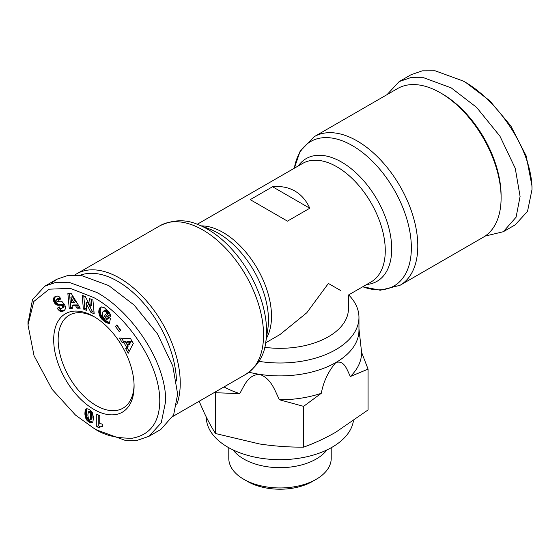 <?xml version="1.0" encoding="UTF-8"?>
<svg xmlns="http://www.w3.org/2000/svg" width="560" height="560" viewBox="0 0 560 560"><rect width="100%" height="100%" fill="white"/><g stroke="black" fill="none" stroke-linecap="round" stroke-linejoin="round"><path stroke-width="0.84" d="M96.859 430.017L93.884 428.302C103.572 435.085 116.368 438.389 132.279 438.221C149.415 434.973 158.55 423.556 159.698 403.97C161.679 364.805 126.238 314.958 93.884 297.64L70.273 288.351L49.154 289.191L33.803 301.49L28 324.933L34.048 355.754L52.115 389.368L75.537 415.121L93.884 428.302L96.866 430.024L124.873 440.244L137.704 440.202L148.946 436.31L161.238 422.835L165.725 401.009C165.823 359.961 129.913 310.38 96.866 292.481L68.859 282.254L56.042 282.296L44.779 286.195L32.487 299.663L28.021 323.253M485.107 236.096L503.314 231.721L515.221 224.84L527.534 211.323L532 189.539L532 186.102L526.197 155.96L510.846 125.937L489.727 100.709L466.116 82.733L463.141 81.011M532 189.539C532.126 148.589 496.09 98.756 463.134 81.011L435.106 70.784L422.254 70.84L411.054 74.725L399.14 81.606L387.079 94.619M134.071 384.86A53.697 31.003 60 0 1 122.962 408.184A53.697 31.003 60 0 1 96.117 405.524A53.697 31.003 60 0 1 61.04 358.204A53.697 31.003 60 0 1 69.272 315.182A53.697 31.003 60 0 1 95.018 317.219M93.884 409.388A56.854 32.823 60 0 1 53.683 339.759A56.854 32.823 60 0 1 93.884 316.547L93.884 316.547A56.854 32.823 60 0 1 134.085 386.176A56.854 32.823 60 0 1 93.884 409.388M102.62 424.389A6.188 3.577 60 0 1 102.844 424.529L102.844 426.769L100.513 426.769L99.204 427.959L96.768 426.552L96.768 414.092L99.743 415.807L99.743 423.976A6.188 3.577 60 0 1 102.62 424.389M176.491 380.968A83.174 48.02 -120 0 0 141.813 301.189A83.174 48.02 -120 0 0 80.094 275.296M176.764 404.544A85.806 49.539 -120 0 0 180.243 383.173A85.806 49.539 -120 0 0 119.567 278.082A85.806 49.539 -120 0 0 76.664 273.833A85.806 49.539 -120 0 0 74.893 274.939M294.889 191.044C301.322 194.789 306.285 200.522 309.778 208.236L287.448 221.13L265.111 208.236L250.222 199.64L272.552 186.746C280.98 185.913 288.428 187.348 294.889 191.044M265.671 342.811L280 334.537L306.789 312.76L328.391 283.458L340.69 290.556M258.965 361.354A78.96 45.591 0 0 0 335.832 349.643A78.96 45.591 0 0 0 358.96 317.408A78.96 45.591 0 0 0 348.663 294.896M197.232 224.28L302.666 163.408A68.432 39.508 -120 0 1 336.882 166.803A68.432 39.508 -120 0 1 381.591 227.108A68.432 39.508 -120 0 1 371.098 281.939L348.432 295.029L348.432 308.812A68.432 39.508 180 0 1 328.391 336.749A68.432 39.508 180 0 1 264.733 347.326M249.025 372.239A78.96 45.591 0 0 0 259.56 374.339A78.96 45.591 0 0 0 335.832 362.544A78.96 45.591 0 0 0 358.96 330.302L358.96 317.408M314.216 136.682A85.806 49.539 -120 0 1 357.119 140.931A85.806 49.539 -120 0 1 413.175 216.545A85.806 49.539 -120 0 1 400.022 285.299L483.336 237.202A85.806 49.539 -120 0 0 501.102 197.925A85.806 49.539 -120 0 0 440.433 92.834L440.433 92.834A85.806 49.539 -120 0 0 397.53 88.585L314.216 136.682L300.076 151.312L294.329 168.224M501.102 197.925L501.102 195.776A83.174 48.02 -120 0 0 442.295 93.905L440.433 92.834M206.304 417.095L206.304 417.13A73.696 42.546 0 0 0 251.797 456.435A73.696 42.546 0 0 0 332.115 447.216A73.696 42.546 0 0 0 353.409 420.889M233.058 449.932A51.212 29.568 0 0 0 316.211 459.018A51.212 29.568 0 0 0 326.942 449.932M228.788 447.727L228.788 458.388A51.212 29.568 0 0 0 243.789 479.297A51.212 29.568 0 0 0 316.211 479.297L316.211 479.297A51.212 29.568 0 0 0 331.212 458.388L331.212 447.727M243.789 479.297L247.513 481.446A45.948 26.523 0 0 0 312.487 481.446L316.211 479.297L312.487 481.446M54.334 297.199L57.085 295.96L59.15 296.716L60.97 298.767L58.765 300.356L57.589 299.208L56.518 299.257L56.049 299.957L56.273 300.853L57.162 301.441L60.452 301.189L62.069 301.651L64.75 304.759L65.394 306.796L65.226 309.113L64.456 310.268L62.608 311.367L59.962 311.185L57.155 308.483L59.171 306.81C59.885 308.259 60.844 308.707 62.048 308.154L62.552 306.593L61.495 305.27L57.183 305.13L54.516 303.072L53.438 300.552L53.466 298.599L54.334 297.199L55.818 296.345L54.026 297.521M85.379 296.695L90.328 306.215L89.635 298.599L92.925 300.069L94.185 313.838L90.895 312.361L85.981 302.911L86.674 310.471L83.391 309.001L82.124 295.232L85.379 296.695M116.865 324.926L120.624 330.12L119.238 331.632L115.472 326.438L116.865 324.926M133.294 343.357L128.261 353.199L125.671 348.705L126.595 347.242L123.781 342.356L122.066 342.447L119.532 338.051L130.592 338.667L133.294 343.357M104.433 307.797L108.85 311.696L110.138 314.006L110.656 316.582L107.219 314.454L106.351 312.326L104.02 310.786L102.564 312.158L102.459 315.917L104.153 318.353L106.68 319.557L106.904 318.472L104.615 316.582L105.112 314.195L110.411 318.577L109.389 323.456L106.4 322.686L103.537 320.782L100.982 318.171L99.232 314.79L98.777 311.276L99.694 308.112L101.577 306.943L104.433 307.797M71.281 293.545L80.241 308.175L76.965 308.203L75.607 305.788L72.051 305.823L72.415 308.252L69.216 308.287L67.872 293.58L71.281 293.545M85.904 418.691L84.903 413.812L85.141 410.746L85.841 409.164L86.954 408.73L88.536 409.164L90.923 410.774L92.267 412.503L93.548 417.655L92.785 422.366L90.804 422.87L87.99 421.365L85.904 418.691L87.388 417.837L87.766 418.53L86.275 419.391M55.832 296.247L54.698 296.905M55.517 296.66L53.788 297.857M55.272 296.996L53.606 298.214M55.097 297.353L53.466 298.599M54.957 297.738L53.361 299.152M54.845 298.291L54.817 298.865L53.333 299.726M54.817 298.865L54.88 299.467L53.389 300.328M54.88 299.467L53.438 300.552M54.922 299.691L55.097 300.377L53.613 301.238M55.097 300.377L55.356 301.056L53.865 301.91M55.356 301.056L55.692 301.714L54.201 302.575M55.692 301.714L56.007 302.211L54.516 303.072M56.007 302.211L56.448 302.785L54.957 303.646M56.448 302.785L56.91 303.275L55.419 304.136M56.91 303.275L57.414 303.674L55.923 304.535M57.414 303.674L57.939 303.989L56.455 304.85M57.939 303.989L56.763 304.99M58.247 304.129L58.674 304.269L57.183 305.13M58.674 304.269L59.129 304.367L57.638 305.228M59.129 304.367L59.612 304.416L58.121 305.277M59.612 304.416L60.13 304.437L58.639 305.298M60.13 304.437L59.185 305.27M60.669 304.409L61.642 304.283L60.158 305.144M61.642 304.283L62.202 304.255L60.711 305.116M62.202 304.255L61.152 305.158M62.643 304.297L61.495 305.27M62.986 304.409L63.392 304.689L61.901 305.55M63.392 304.689L63.861 305.298L62.377 306.159M63.861 305.298L64.043 305.732L62.552 306.593M64.043 305.732L64.113 306.383L62.622 307.244M64.113 306.383L62.601 307.419M64.092 306.565L62.412 307.839M63.896 306.978L62.048 308.154M59.339 307.048L57.155 308.483M58.646 307.622L60.431 309.596L58.94 310.45M60.431 309.596L60.935 309.988L59.451 310.849M60.935 309.988L61.453 310.324L59.962 311.185M61.453 310.324L61.901 310.534L60.417 311.395M61.901 310.534L62.314 310.653L60.823 311.514M62.314 310.653L61.25 311.57M62.741 310.709L61.691 311.57M63.182 310.709L62.139 311.493M63.63 310.632L62.608 311.367M63.896 310.709L63.098 311.171M58.163 298.326L57.134 299.096M58.618 298.235L59.073 298.347L57.589 299.208M59.073 298.347L57.778 299.32M59.262 298.459L59.745 298.865L58.261 299.726M59.745 298.865L60.144 299.362M91.266 299.327L91.819 305.354L90.328 306.215M83.762 295.967L84.875 308.14L83.391 309.001M84.875 308.14L86.527 308.875M90.895 312.361L92.386 311.5L87.465 302.05L85.981 302.911M92.386 311.5L94.038 312.242M117.166 325.346L115.472 326.438M116.956 325.577L120.414 330.344M125.671 348.705L127.162 347.844L129.199 351.379M121.583 338.163L123.557 341.586L122.066 342.447M123.557 341.586L125.272 341.495L123.781 342.356M125.272 341.495L128.086 346.381L126.595 347.242M128.086 346.381L127.162 347.844M100.8 307.153L100.373 307.398M100.87 307.125L100.261 307.475M101.304 306.992L99.967 307.769M101.402 306.971L99.694 308.112M101.185 307.251L99.456 308.511M100.947 307.65L99.253 308.966M100.744 308.105L99.078 309.47M100.569 308.609L98.938 310.037M100.422 309.176L98.924 310.079M100.415 309.225L100.324 309.82L98.833 310.674M100.324 309.82L100.261 310.422L98.777 311.276M100.261 310.422L100.247 311.024L98.756 311.878M100.247 311.024L100.275 311.64L98.791 312.501M100.275 311.64L100.345 312.27L98.854 313.131M100.345 312.27L100.457 312.907L98.966 313.768M100.457 312.907L99.036 314.097M100.527 313.236L100.723 313.929L99.232 314.79M100.723 313.929L100.954 314.608L99.463 315.469M100.954 314.608L101.241 315.273L99.75 316.127M101.241 315.273L101.57 315.924L100.079 316.785M101.57 315.924L101.948 316.561L100.464 317.422M101.948 316.561L100.604 317.632M102.095 316.778L102.473 317.31L100.982 318.171M102.473 317.31L102.9 317.842L101.409 318.703M102.9 317.842L103.362 318.367L101.878 319.228M103.362 318.367L103.88 318.892L102.389 319.753M103.88 318.892L104.426 319.41L102.942 320.271M104.426 319.41L105.028 319.921L103.537 320.782M105.028 319.921L103.761 320.964M105.252 320.11L105.826 320.551L104.335 321.412M105.826 320.551L106.379 320.957L104.895 321.811M106.379 320.957L106.911 321.293L105.42 322.154M106.911 321.293L107.408 321.587L105.917 322.448M107.408 321.587L107.891 321.825L106.4 322.686M107.891 321.825L108.248 321.986L106.757 322.84M108.248 321.986L108.71 322.154L107.226 323.015M108.71 322.154L109.214 322.301L107.723 323.162M109.585 322.511L108.248 323.281M109.214 322.301L109.613 322.392M109.487 322.994L108.808 323.386M106.225 315.119L106.099 315.721L104.615 316.582M106.099 315.721L108.395 317.618L106.904 318.472M108.395 317.618L108.171 318.696L106.68 319.557M105.084 309.974L104.02 310.786M105.511 309.925L105.987 310.023L104.503 310.884M105.987 310.023L106.498 310.268L105.007 311.129M106.498 310.268L107.044 310.66L105.56 311.521M107.044 310.66L107.352 310.926L105.861 311.787M107.352 310.926L107.842 311.465L106.351 312.326M107.842 311.465L108.227 312.039L106.736 312.893M108.227 312.039L106.848 313.103M108.339 312.249L108.584 312.907L107.093 313.768M108.584 312.907L108.703 313.6L107.219 314.454M108.703 313.6L110.334 314.601M76.965 308.203L78.456 307.349L79.723 307.335M69.44 293.566L70.707 307.426L69.216 308.287M70.707 307.426L72.289 307.412M75.607 305.788L77.098 304.927L73.542 304.962L72.051 305.823M77.098 304.927L78.456 307.349M85.589 417.977L87.08 417.116L87.388 417.837M87.766 418.53L86.436 419.65M87.927 418.789L88.361 419.391L86.877 420.252M88.361 419.391L88.886 419.979L87.402 420.84M88.886 419.979L87.514 420.952M89.005 420.091L89.481 420.504L87.99 421.365M89.481 420.504L90.027 420.91L88.536 421.771M90.027 420.91L90.65 421.295L89.159 422.156M90.65 421.295L91.154 421.568L89.663 422.429M91.154 421.568L91.742 421.827L90.258 422.688M91.742 421.827L92.288 422.009L90.804 422.87M92.288 422.009L92.778 422.093L91.294 422.954M92.82 422.317L91.735 422.94M92.561 422.604L92.127 422.856M86.457 408.8L85.876 409.143M86.499 408.786L85.841 409.164M86.849 408.744L85.617 409.451M87.031 408.737L85.435 409.815M86.919 408.961L85.267 410.235M86.758 409.381L85.141 410.746M86.625 409.885L85.029 411.306M86.52 410.445L86.443 411.096L84.959 411.957M86.443 411.096L86.401 411.81L84.917 412.671M86.401 411.81L86.387 412.594L84.903 413.455M86.387 412.594L84.903 413.812M86.387 412.951L86.415 413.609L84.931 414.47M86.415 413.609L86.485 414.281L84.994 415.142M86.485 414.281L86.569 414.946L85.078 415.807M86.569 414.946L86.681 415.618L85.197 416.479M86.681 415.618L85.211 416.57M86.702 415.709L86.87 416.444L85.386 417.305M86.87 416.444L87.08 417.116L85.603 418.005M98.259 414.953L98.259 425.691L96.768 426.552M98.259 425.691L100.282 426.86M100.513 426.769L100.107 426.958M101.997 425.908L100.807 426.685M102.298 425.824L101.227 426.622M102.844 425.964L101.71 426.622M102.844 426.328L102.249 426.671M131.32 341.299L127.547 341.432L126.056 342.293L127.82 345.352L129.836 342.16L131.32 341.299L129.311 344.491L127.82 345.352M73.843 302.631L75.334 301.77L72.366 296.506L70.882 297.36L71.624 302.652L73.843 302.631L70.882 297.36M90.132 419.965L91.623 419.104L92.008 418.061L92.078 414.232L91.448 411.74L90.223 410.851L88.466 411.775L87.829 415.002L88.508 419.195L89.754 420.112L90.321 419.706L90.419 413.847L89.544 412.076L88.732 411.705L90.223 410.851M148.946 436.31L160.86 429.429L173.642 414.911L177.639 394.128L172.802 366.023L157.465 333.858L134.12 305.067L108.773 285.6L81.214 275.436L68.047 275.408L56.686 279.314L51.191 283.416M129.836 342.16L126.056 342.293M90.734 411.005L89.243 411.859M91.028 411.215L89.544 412.076M91.448 411.74L89.957 412.601M91.763 412.454L90.279 413.315M91.784 412.517L90.3 413.378M91.91 412.986L90.419 413.847M92.008 413.56L90.524 414.421M92.078 414.232L90.587 415.093M92.12 414.995L90.629 415.856M92.134 415.863L90.643 416.724M92.134 415.933L90.643 416.794M92.12 416.78L90.629 417.634M92.078 417.487L90.587 418.341M92.008 418.061L90.524 418.922M91.924 418.523L90.433 419.377M91.805 418.845L90.321 419.706M272.552 186.746L309.778 208.236M224.007 386.925A81.592 47.11 0 0 0 239.708 393.617C244.216 386.106 247.716 374.78 259.56 374.339C271.46 378.49 274.918 390.887 279.419 399.763A81.592 47.11 0 0 0 321.3 393.281C323.456 381.619 328.307 371.371 335.832 362.544C344.54 359.828 347.074 370.23 350.371 376.502A81.592 47.11 0 0 0 361.592 352.324L358.96 328.755M361.592 352.324L368.074 369.131L368.074 409.927L335.832 432.173C324.996 438.347 314.251 443.345 303.597 447.153L303.597 406.35L321.3 393.281M350.371 376.502L368.074 369.131M279.419 399.763L303.597 406.35M239.708 393.617L215.53 392.728L215.53 433.531L259.56 443.968C274.372 446.18 289.051 447.244 303.597 447.153M215.25 391.979L215.53 392.728M199.143 401.275L203.728 411.733C207.697 420.203 211.631 427.469 215.53 433.531M503.314 231.721L516.089 217.203L520.086 196.42L515.256 168.315L499.919 136.143L476.574 107.352L451.227 87.892L423.668 77.728L410.494 77.693L399.14 81.606M172.921 416.416L245.784 374.353A85.806 49.539 -120 0 0 258.937 305.592A85.806 49.539 -120 0 0 202.881 229.985A85.806 49.539 -120 0 0 159.978 225.729C173.096 219.534 185.794 219.156 198.072 224.602A83.398 48.153 -120 0 1 207.62 229.215A83.398 48.153 -120 0 1 265.811 341.922L267.813 328.993A70.84 40.901 -120 0 0 268.471 320.012A70.84 40.901 -120 0 0 218.379 233.254A70.84 40.901 -120 0 0 210.273 229.334L198.072 224.602M400.022 285.299L380.282 290.234L362.768 286.755A83.398 48.153 -120 0 0 411.124 241.619A83.398 48.153 -120 0 0 352.38 145.635A83.398 48.153 -120 0 0 294.336 168.224M266.357 338.408A68.432 39.508 -120 0 0 271.509 316.295A68.432 39.508 -120 0 0 223.118 232.484A68.432 39.508 -120 0 0 201.39 225.89M366.681 284.494A70.84 40.901 -120 0 0 390.005 232.897A70.84 40.901 -120 0 0 341.621 162.099A70.84 40.901 -120 0 0 298.249 165.963M61.25 304.339L59.759 305.2M61.509 310.352L60.018 311.213M28 324.933L28 321.496M44.779 286.195L56.686 279.314M159.978 225.729L76.664 273.833M245.784 374.353C257.712 366.093 264.383 355.285 265.811 341.922"/></g></svg>
